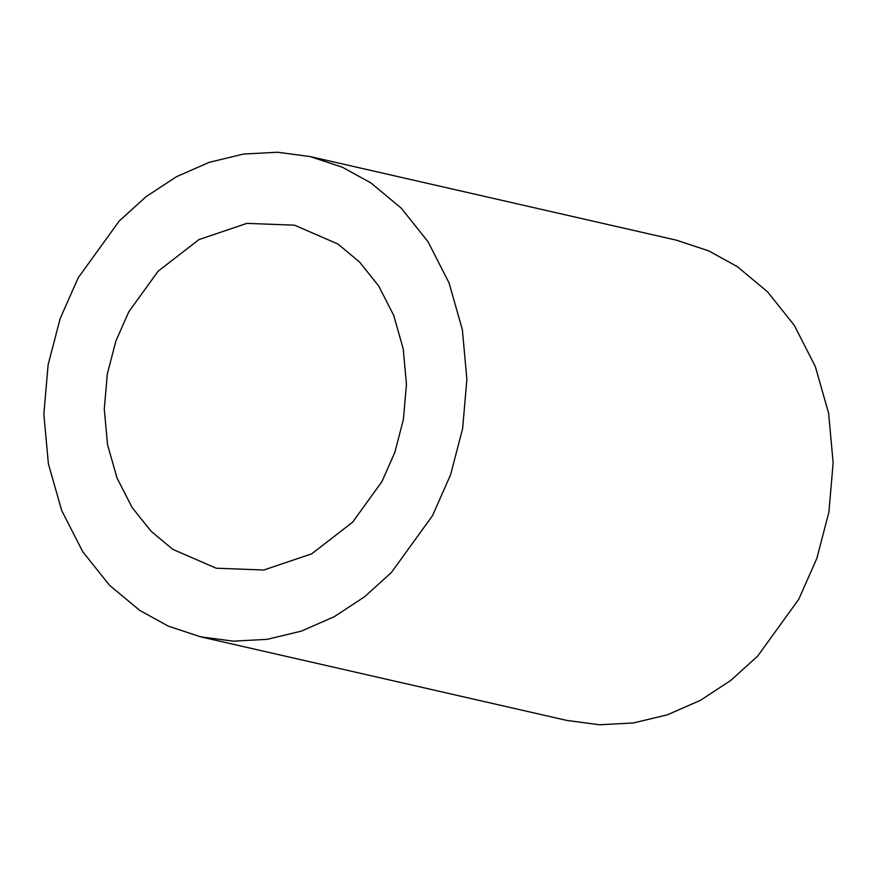 <?xml version="1.0" encoding="UTF-8"?>
<svg xmlns="http://www.w3.org/2000/svg" width="877" height="877" viewBox="0 0 877 877"><rect width="100%" height="100%" fill="white"/><g stroke="black" fill="none" stroke-linecap="round" stroke-linejoin="round"><path stroke-width="1.32" d="M128.831 311.741L115.917 340.945L107.323 373.909L104.286 409.142L107.52 444.584L117.036 477.998L132.032 507.377L151.173 531.363L172.813 549.364L216.213 568.208L263.824 570.017L311.686 553.847L352.576 522.21L381.912 481.637L394.814 452.444L403.409 419.48L406.457 384.247L403.212 348.805L393.707 315.391L378.7 286.012L359.57 262.026L337.919 244.014L294.519 225.181L246.908 223.372L199.057 239.542L158.156 271.168L128.831 311.741M432.525 515.621L450.592 474.742L462.628 428.59L466.882 379.27L462.354 329.653L449.046 282.865L428.031 241.734L401.249 208.156L370.938 182.953L342.414 167.244L310.184 156.577L277.549 152.236L243.521 154.045L209.406 162.267L176.529 176.683L146.152 196.612L119.272 220.96L78.217 277.768L60.14 318.647L48.114 364.799L43.85 414.119L48.378 463.736L61.697 510.524L82.701 551.655L109.493 585.233L139.794 610.436L168.318 626.145L200.559 636.812L233.194 641.153L267.211 639.344L301.337 631.122L334.214 616.706L364.58 596.777L391.46 572.429L432.525 515.621M200.559 636.812L566.816 720.423L599.451 724.764L633.479 722.955L667.594 714.733L700.471 700.317L730.848 680.388L757.728 656.04L798.783 599.232L816.86 558.353L828.886 512.201L833.15 462.881L828.622 413.264L815.303 366.476L794.299 325.345L767.507 291.767L737.206 266.564L708.682 250.855L676.441 240.188L310.184 156.577"/></g></svg>
